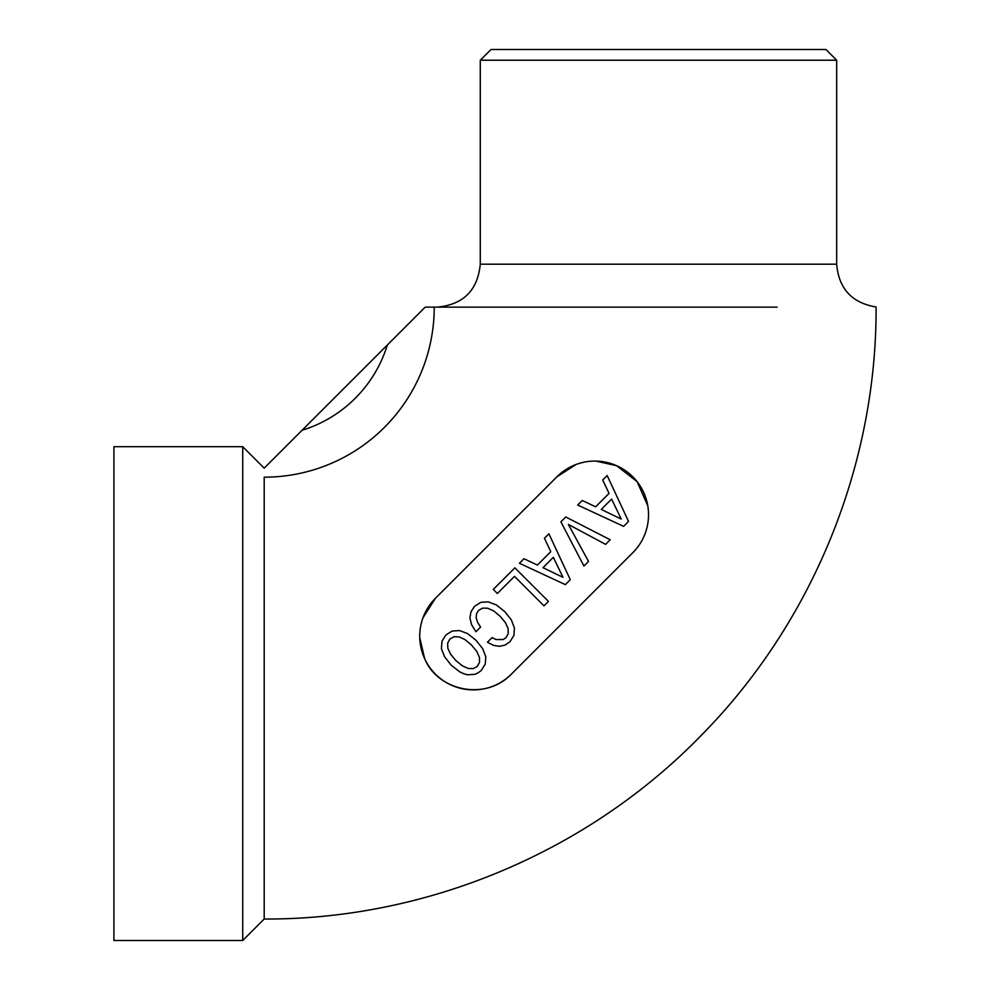 <?xml version="1.0" encoding="UTF-8"?>
<svg xmlns="http://www.w3.org/2000/svg" width="990" height="990" viewBox="0 0 990 990"><rect width="100%" height="100%" fill="white"/><g stroke="black" fill="none" stroke-linecap="round" stroke-linejoin="round"><path stroke-width="1.49" d="M621.237 519.057L601.252 509.429L611.61 499.071L621.237 519.057M607.167 475.546L602.712 480.002L609.048 493.404L595.646 506.806L582.244 500.47L577.69 505.024L623.613 526.358L628.551 521.421L607.167 475.546M556.912 476.796L435.452 598.245A53.67 53.67 0 0 0 435.452 674.153A53.67 53.67 0 0 0 511.36 674.153L632.808 552.705A53.67 53.67 0 0 0 632.808 476.796A53.67 53.67 0 0 0 556.912 476.796L576.13 464.446M560.897 521.817L583.939 566.045L588.53 561.441L568.347 524.428L605.608 544.364L610.211 539.76L565.736 516.978L560.897 521.817M565.352 584.62L570.289 579.695L548.893 533.808L544.451 538.263L550.787 551.665L537.384 565.08L523.982 558.731L519.428 563.285L565.352 584.62M544.005 605.868L548.46 601.413L514.874 567.827L493.292 589.409L497.364 593.48L514.491 576.353L544.005 605.868M471.574 624.69L475.93 631.756L480.571 627.115L477.477 622.079L476.165 617.574L476.598 613.565L478.64 610.372L482.65 608.095L487.736 608.244L493.639 610.855L500.074 616.226L505.395 622.611L508.105 628.514L508.254 633.6L505.977 637.709L503.168 639.552L496.101 639.552L492.042 637.61L487.439 642.213L493.49 645.356L499.492 646.322L505.11 645.059L509.986 641.73L513.909 635.382L514.441 628.081L511.397 620L504.714 611.572L496.299 604.902L488.219 601.846L480.855 602.341L474.569 606.301L470.993 611.721L469.928 617.921L471.574 624.69M485.793 656.729L482.699 648.698L476.017 640.27L467.602 633.6L459.521 630.543L452.17 631.026L445.871 634.998L441.961 641.248L441.416 648.648L444.522 656.679L451.143 665.144L459.57 671.727L463.679 673.707L467.602 674.821L475.002 674.289L478.294 672.742L481.301 670.416L485.261 664.03L485.793 656.729M647.769 505.729L637.152 481.685L616.634 465.696L595.931 461.093M435.452 598.245L423.015 617.735M419.76 637.82L424.673 658.697C437.493 690.5 485.125 701.514 511.36 674.153M876.088 306.999C876.756 465.82 812.159 623.589 700.301 736.35C587.12 852.316 426.257 919.71 264.194 919.029L264.194 477.18A170.045 170.045 0 0 0 434.239 307.135L777.199 307.135C907.62 306.974 907.62 306.974 777.199 307.135M242.723 940.5L242.723 446.688L113.912 446.688L113.912 940.5L242.723 940.5L264.194 919.029M302.111 430.254A128.824 128.824 0 0 0 387.313 345.052L264.194 468.159L242.723 446.688M387.313 345.052L425.217 307.135L434.239 307.135M553.348 557.333L562.976 577.318L542.99 567.691L553.348 557.333M471.376 644.923L476.697 651.309L479.407 657.212L479.556 662.298L477.279 666.406L473.22 668.634L468.084 668.436L462.182 665.726L455.796 660.503L450.524 654.068L447.814 648.165L447.666 643.079L449.943 639.07L454.002 636.743L459.088 636.892L464.941 639.552L471.376 644.923M658.474 49.5L825.945 49.5L836.674 60.229L480.274 60.229L491.015 49.5L658.474 49.5M480.274 60.229L480.274 264.194L836.674 264.194L836.674 60.229M480.274 264.194C477.737 290.28 463.419 304.586 437.332 307.135M836.674 264.194C838.753 288.647 851.883 302.903 876.076 306.987"/></g></svg>

